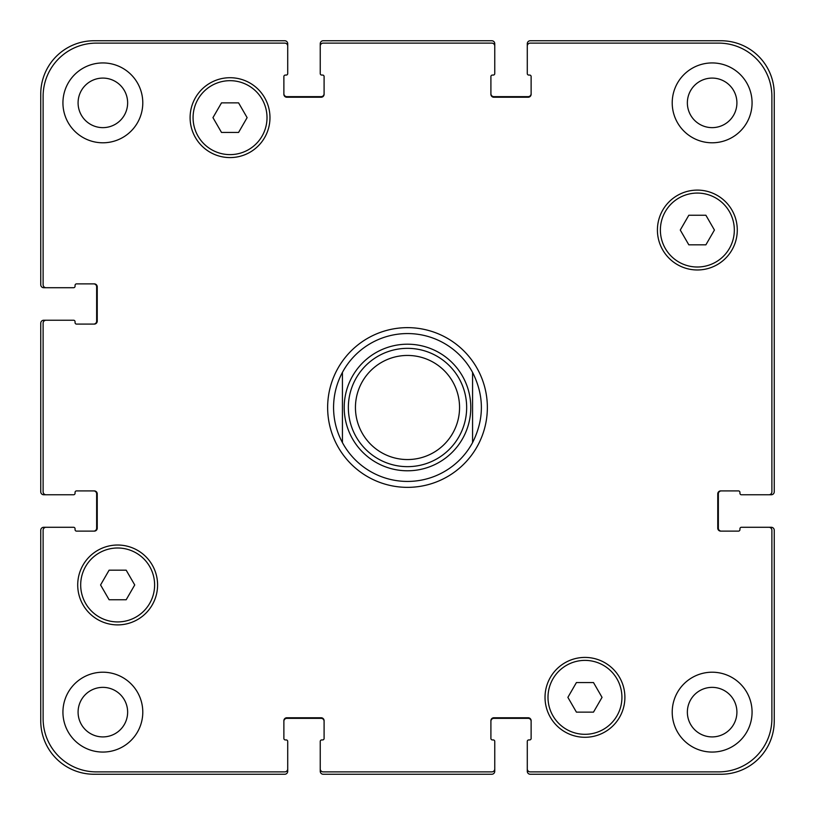 <?xml version="1.0" encoding="UTF-8"?>
<svg xmlns="http://www.w3.org/2000/svg" width="815" height="815" viewBox="0 0 815 815"><rect width="100%" height="100%" fill="white"/><g stroke="black" fill="none" stroke-linecap="round" stroke-linejoin="round"><path stroke-width="1.22" d="M342.432 442.616A73.941 73.941 0 0 0 472.568 442.616L472.568 372.384A73.941 73.941 0 0 0 342.432 372.384L342.432 442.616L342.432 372.384C336.575 383.356 333.62 395.061 333.559 407.5C333.62 419.939 336.575 431.644 342.432 442.616A73.941 73.941 0 0 0 472.568 442.616L472.568 372.384C484.314 395.795 484.314 419.205 472.568 442.616M327.64 407.5A79.86 79.86 0 0 1 447.425 338.337A79.86 79.86 0 0 1 447.425 476.663A79.86 79.86 0 0 1 327.64 407.5M472.568 372.384A73.941 73.941 0 0 0 342.432 372.384M348.351 407.5A59.149 59.149 0 0 0 437.074 458.733A59.149 59.149 0 0 0 437.074 356.267A59.149 59.149 0 0 0 348.351 407.5M355.442 407.5A52.058 52.058 0 0 0 433.529 452.58A52.058 52.058 0 0 0 433.529 362.42A52.058 52.058 0 0 0 355.442 407.5M705.892 215.252L714.429 230.044L705.892 244.826L688.818 244.826L680.27 230.044L688.818 215.252L705.892 215.252M238.581 102.863L247.118 117.645L238.581 132.438L221.507 132.438L212.959 117.645L221.507 102.863L238.581 102.863M126.182 570.174L134.73 584.956L126.182 599.748L109.108 599.748L100.571 584.956L109.108 570.174L126.182 570.174M593.493 682.562L602.041 697.355L593.493 712.137L576.419 712.137L567.882 697.355L576.419 682.562L593.493 682.562M154.616 584.956A36.97 36.97 0 0 0 99.165 552.947A36.97 36.97 0 0 0 99.165 616.975A36.97 36.97 0 0 0 154.616 584.956M157.58 584.956A39.925 39.925 0 0 1 97.688 619.543A39.925 39.925 0 0 1 97.688 550.38A39.925 39.925 0 0 1 157.58 584.956M621.927 697.355A36.97 36.97 0 0 0 566.476 665.335A36.97 36.97 0 0 0 566.476 729.364A36.97 36.97 0 0 0 621.927 697.355M624.891 697.355A39.925 39.925 0 0 1 564.999 731.931A39.925 39.925 0 0 1 564.999 662.768A39.925 39.925 0 0 1 624.891 697.355M734.325 230.044A36.97 36.97 0 0 0 678.864 198.025A36.97 36.97 0 0 0 678.864 262.053A36.97 36.97 0 0 0 734.325 230.044M737.28 230.044A39.925 39.925 0 0 1 677.387 264.62A39.925 39.925 0 0 1 677.387 195.457A39.925 39.925 0 0 1 737.28 230.044M267.014 117.645A36.97 36.97 0 0 0 211.554 85.636A36.97 36.97 0 0 0 211.554 149.665A36.97 36.97 0 0 0 267.014 117.645M269.969 117.645A39.925 39.925 0 0 1 210.076 152.232A39.925 39.925 0 0 1 210.076 83.069A39.925 39.925 0 0 1 269.969 117.645M43.114 718.647A53.24 53.24 0 0 0 96.353 771.886L284.761 771.886A2.954 2.954 0 0 0 287.715 768.922L287.715 741.416A1.477 1.477 0 0 0 286.238 739.939L285.352 739.939A1.477 1.477 0 0 1 283.875 738.461L283.875 720.715A2.954 2.954 0 0 1 286.829 717.76L321.141 717.76A2.954 2.954 0 0 1 324.095 720.715L324.095 738.461A1.477 1.477 0 0 1 322.618 739.939L321.731 739.939A1.477 1.477 0 0 0 320.244 741.416L320.244 768.922A2.954 2.954 0 0 0 323.209 771.886L491.791 771.886A2.954 2.954 0 0 0 494.756 768.922L494.756 741.416A1.477 1.477 0 0 0 493.269 739.939L492.382 739.939A1.477 1.477 0 0 1 490.905 738.461L490.905 720.715A2.954 2.954 0 0 1 493.859 717.76L528.171 717.76A2.954 2.954 0 0 1 531.125 720.715L531.125 738.461A1.477 1.477 0 0 1 529.648 739.939L528.762 739.939A1.477 1.477 0 0 0 527.285 741.416L527.285 768.922A2.954 2.954 0 0 0 530.239 771.886L718.647 771.886A53.24 53.24 0 0 0 771.886 718.647L771.886 530.239A2.954 2.954 0 0 0 768.922 527.285L741.416 527.285A1.477 1.477 0 0 0 739.939 528.762L739.939 529.648A1.477 1.477 0 0 1 738.461 531.125L720.715 531.125A2.954 2.954 0 0 1 717.76 528.171L717.76 493.859A2.954 2.954 0 0 1 720.715 490.905L738.461 490.905A1.477 1.477 0 0 1 739.939 492.382L739.939 493.269A1.477 1.477 0 0 0 741.416 494.756L768.922 494.756A2.954 2.954 0 0 0 771.886 491.791L771.886 96.353A53.24 53.24 0 0 0 718.647 43.114L530.239 43.114A2.954 2.954 0 0 0 527.285 46.078L527.285 73.584A1.477 1.477 0 0 0 528.762 75.062L529.648 75.062A1.477 1.477 0 0 1 531.125 76.539L531.125 94.285A2.954 2.954 0 0 1 528.171 97.24L493.859 97.24A2.954 2.954 0 0 1 490.905 94.285L490.905 76.539A1.477 1.477 0 0 1 492.382 75.062L493.269 75.062A1.477 1.477 0 0 0 494.756 73.584L494.756 46.078A2.954 2.954 0 0 0 491.791 43.114L323.209 43.114A2.954 2.954 0 0 0 320.244 46.078L320.244 73.584A1.477 1.477 0 0 0 321.731 75.062L322.618 75.062A1.477 1.477 0 0 1 324.095 76.539L324.095 94.285A2.954 2.954 0 0 1 321.141 97.24L286.829 97.24A2.954 2.954 0 0 1 283.875 94.285L283.875 76.539A1.477 1.477 0 0 1 285.352 75.062L286.238 75.062A1.477 1.477 0 0 0 287.715 73.584L287.715 46.078A2.954 2.954 0 0 0 284.761 43.114L96.353 43.114A53.24 53.24 0 0 0 43.114 96.353L43.114 284.761A2.954 2.954 0 0 0 46.078 287.715L73.584 287.715A1.477 1.477 0 0 0 75.062 286.238L75.062 285.352A1.477 1.477 0 0 1 76.539 283.875L94.285 283.875A2.954 2.954 0 0 1 97.24 286.829L97.24 321.141A2.954 2.954 0 0 1 94.285 324.095L76.539 324.095A1.477 1.477 0 0 1 75.062 322.618L75.062 321.731A1.477 1.477 0 0 0 73.584 320.244L46.078 320.244A2.954 2.954 0 0 0 43.114 323.209L43.114 491.791A2.954 2.954 0 0 0 46.078 494.756L73.584 494.756A1.477 1.477 0 0 0 75.062 493.269L75.062 492.382A1.477 1.477 0 0 1 76.539 490.905L94.285 490.905A2.954 2.954 0 0 1 97.24 493.859L97.24 528.171A2.954 2.954 0 0 1 94.285 531.125L76.539 531.125A1.477 1.477 0 0 1 75.062 529.648L75.062 528.762A1.477 1.477 0 0 0 73.584 527.285L46.078 527.285A2.954 2.954 0 0 0 43.114 530.239L43.114 718.647M142.788 102.863A39.925 39.925 0 0 1 82.896 137.44A39.925 39.925 0 0 1 82.896 68.287A39.925 39.925 0 0 1 142.788 102.863M142.788 712.137A39.925 39.925 0 0 1 82.896 746.713A39.925 39.925 0 0 1 82.896 677.56A39.925 39.925 0 0 1 142.788 712.137M752.072 712.137A39.925 39.925 0 0 1 692.18 746.713A39.925 39.925 0 0 1 692.18 677.56A39.925 39.925 0 0 1 752.072 712.137M752.072 102.863A39.925 39.925 0 0 1 692.18 137.44A39.925 39.925 0 0 1 692.18 68.287A39.925 39.925 0 0 1 752.072 102.863M78.087 102.863A24.776 24.776 0 0 0 115.251 124.318A24.776 24.776 0 0 0 115.251 81.408A24.776 24.776 0 0 0 78.087 102.863M78.087 712.137A24.776 24.776 0 0 0 115.251 733.592A24.776 24.776 0 0 0 115.251 690.682A24.776 24.776 0 0 0 78.087 712.137M687.361 712.137A24.776 24.776 0 0 0 724.525 733.592A24.776 24.776 0 0 0 724.525 690.682A24.776 24.776 0 0 0 687.361 712.137M687.361 102.863A24.776 24.776 0 0 0 724.525 124.318A24.776 24.776 0 0 0 724.525 81.408A24.776 24.776 0 0 0 687.361 102.863M721.306 490.905A2.954 2.954 0 0 0 718.351 493.859L718.351 528.171A2.954 2.954 0 0 0 721.306 531.125M768.922 527.285L771.296 527.285A2.954 2.954 0 0 1 774.25 530.239L774.25 721.01A53.24 53.24 0 0 1 721.01 774.25L530.239 774.25A2.954 2.954 0 0 1 527.285 771.296L527.285 768.922M531.125 721.306A2.954 2.954 0 0 0 528.171 718.351L493.859 718.351A2.954 2.954 0 0 0 490.905 721.306M494.756 768.922L494.756 771.296A2.954 2.954 0 0 1 491.791 774.25L323.209 774.25A2.954 2.954 0 0 1 320.244 771.296L320.244 768.922M324.095 721.306A2.954 2.954 0 0 0 321.141 718.351L286.829 718.351A2.954 2.954 0 0 0 283.875 721.306M287.715 768.922L287.715 771.296A2.954 2.954 0 0 1 284.761 774.25L93.99 774.25A53.24 53.24 0 0 1 40.75 721.01L40.75 530.239A2.954 2.954 0 0 1 43.704 527.285L46.078 527.285M93.694 531.125A2.954 2.954 0 0 0 96.649 528.171L96.649 493.859A2.954 2.954 0 0 0 93.694 490.905M46.078 494.756L43.704 494.756A2.954 2.954 0 0 1 40.75 491.791L40.75 323.209A2.954 2.954 0 0 1 43.704 320.244L46.078 320.244M93.694 324.095A2.954 2.954 0 0 0 96.649 321.141L96.649 286.829A2.954 2.954 0 0 0 93.694 283.875M46.078 287.715L43.704 287.715A2.954 2.954 0 0 1 40.75 284.761L40.75 93.99A53.24 53.24 0 0 1 93.99 40.75L284.761 40.75A2.954 2.954 0 0 1 287.715 43.704L287.715 46.078M283.875 93.694A2.954 2.954 0 0 0 286.829 96.649L321.141 96.649A2.954 2.954 0 0 0 324.095 93.694M320.244 46.078L320.244 43.704A2.954 2.954 0 0 1 323.209 40.75L491.791 40.75A2.954 2.954 0 0 1 494.756 43.704L494.756 46.078M490.905 93.694A2.954 2.954 0 0 0 493.859 96.649L528.171 96.649A2.954 2.954 0 0 0 531.125 93.694M527.285 46.078L527.285 43.704A2.954 2.954 0 0 1 530.239 40.75L721.01 40.75A53.24 53.24 0 0 1 774.25 93.99L774.25 491.791A2.954 2.954 0 0 1 771.296 494.756L768.922 494.756M463.195 437.563A63.295 63.295 0 0 0 423.005 346.13A63.295 63.295 0 0 0 344.205 407.5A63.295 63.295 0 0 0 463.195 437.563"/></g></svg>
